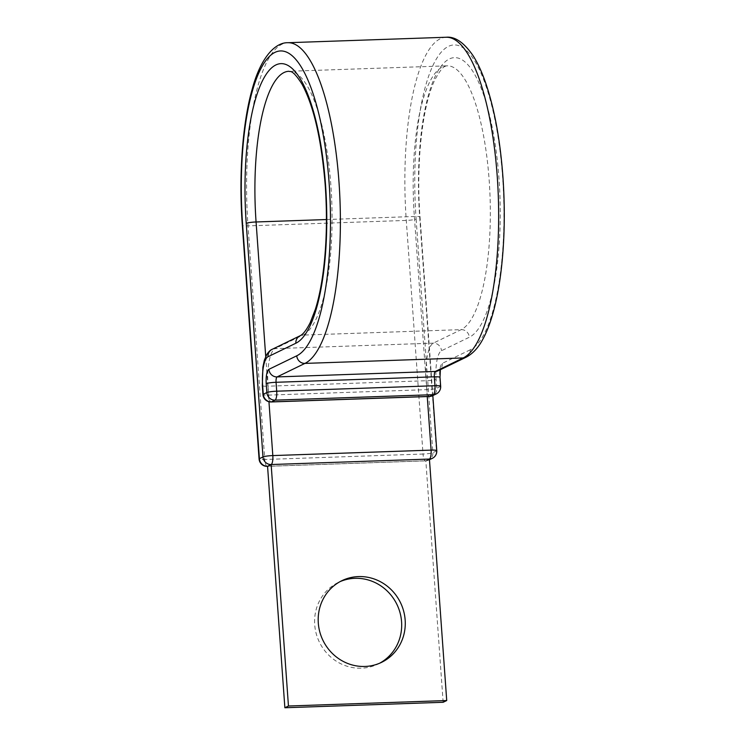 <?xml version="1.0" encoding="UTF-8"?>
<svg xmlns="http://www.w3.org/2000/svg" width="745" height="745" viewBox="0 0 745 745"><rect width="100%" height="100%" fill="white"/><g stroke="black" fill="none" stroke-linecap="round" stroke-linejoin="round"><path stroke-width="0.56" stroke-dasharray="3.73 2.79" d="M379.726 663.18A45.389 43.108 -115.9 0 1 377.957 664.093A45.389 43.108 -115.9 0 1 314.716 624.757A45.389 43.108 -115.9 0 1 338.323 582.413A45.389 43.108 -115.9 0 1 340.139 581.594M429.418 459.06L425.833 460.801L267.557 466.277M436.775 450.632A7.944 0.969 -4.1 0 1 436.449 450.939L432.864 452.681A7.944 0.969 -4.1 0 1 423.03 454.031A7.944 2.291 -92 0 0 425.544 460.876A7.944 2.291 -92 0 0 425.833 460.801L443.145 702.284M326.431 219.542L414.35 216.497A7.944 0.969 -4.1 0 1 420.031 217.018A7.944 0.969 -4.1 0 1 419.705 217.326A140.544 40.621 88 0 1 449.384 58.939A140.544 40.621 88 0 1 499.01 178.847A140.544 40.621 88 0 1 469.331 337.234L441.478 350.746A25.414 7.348 -92 0 0 436.114 379.382L436.747 388.294A7.944 0.969 -4.1 0 1 426.913 389.644L268.638 395.111A7.944 0.969 -4.1 0 1 262.957 394.589M427.257 396.563L414.35 216.497A132.61 38.33 88 0 1 447.177 65.821A132.61 38.33 88 0 1 489.167 180.197A132.61 38.33 88 0 1 461.174 329.635L433.32 343.147A33.348 9.638 -92 0 0 426.27 380.732L426.913 389.644A7.944 2.291 -92 0 0 429.427 396.489M432.826 395.595L420.031 217.018C415.794 162.531 422.592 104.17 435.08 79.426C443.936 63.278 445.901 66.827 447.177 65.821L288.902 71.287A132.61 38.33 88 0 1 330.901 185.663A132.61 38.33 88 0 1 302.898 335.101L461.174 329.635A7.944 7.543 -115.9 0 1 469.331 337.234M466.1 357.218A7.944 7.543 -115.9 0 0 470.235 349.805A153.256 44.3 88 0 0 502.596 177.105A153.256 44.3 88 0 0 448.481 46.358A153.256 44.3 88 0 0 416.12 219.067A7.944 0.969 -4.1 0 1 406.286 220.418L248.011 225.884A161.19 46.59 88 0 1 287.915 42.716M446.19 37.25A161.19 46.59 88 0 0 406.286 220.418L423.03 454.031L264.754 459.497L248.011 225.884A7.944 0.969 -4.1 0 1 242.33 225.363M440.658 386.245A7.944 0.969 -4.1 0 1 440.332 386.553L436.747 388.294A7.944 7.543 -115.9 0 1 432.622 395.697M470.235 349.805L442.381 363.327A12.702 3.669 -92 0 0 439.699 377.64L440.332 386.553A7.944 7.543 -115.9 0 1 436.207 393.956M262.324 385.687A7.944 0.969 175.9 0 0 268.004 386.199L268.638 395.111A7.944 2.291 88 0 0 271.152 401.965M272.139 349.34A7.944 7.543 -115.9 0 1 275.045 348.623A33.348 9.638 -92 0 0 268.004 386.199L426.27 380.732A7.944 0.969 175.9 0 0 436.114 379.382M442.381 363.327A7.944 7.543 -115.9 0 1 438.246 370.731L440.686 368.542L440.37 369.706M299.993 335.818A7.944 7.543 -115.9 0 1 302.898 335.101L275.045 348.623L433.32 343.147A7.944 7.543 -115.9 0 1 441.478 350.746M419.705 217.326L436.449 450.939A7.944 7.543 64.1 0 1 432.314 458.343M416.12 219.067L432.864 452.681A7.944 7.543 64.1 0 1 428.738 460.084L429.465 459.73M267.269 466.351A7.944 2.291 -92 0 1 264.754 459.497A7.944 0.969 -4.1 0 1 259.074 458.976M265.723 356.548L268.954 401.732M425.833 460.801A7.944 7.543 64.1 0 0 428.738 460.084A7.944 7.944 0 0 1 425.544 460.876L267.567 466.342M338.323 582.413L341.908 580.681M377.957 664.093L381.542 662.361"/><path stroke-width="1.12" d="M405.159 620.017A45.389 43.108 64.1 0 0 341.908 580.681A45.389 43.108 64.1 0 0 318.301 623.016A45.389 43.108 64.1 0 0 381.542 662.361A45.389 43.108 64.1 0 0 405.159 620.017M340.139 581.594A45.389 43.108 -115.9 0 1 401.574 621.758A45.389 43.108 -115.9 0 1 379.726 663.18M287.915 42.716L446.19 37.25C454.953 36.347 463.874 42.428 472.954 55.512C477.396 62.45 481.428 71.008 485.06 81.214C494.168 107.261 500.118 139.129 502.912 176.798C505.175 209.205 504.626 240.048 501.273 269.317C499.383 285.493 496.682 299.881 493.181 312.5C490.238 323.097 486.774 332.056 482.769 339.366C478.309 347.785 472.749 353.735 466.1 357.218A7.944 7.543 -115.9 0 1 463.194 357.935L304.928 363.402A161.19 46.59 88 0 0 338.966 181.752A161.19 46.59 88 0 0 287.915 42.716C275.324 42.297 260.741 57.318 252.173 89.26C242.386 123.633 238.689 175.773 242.33 225.363L259.074 458.976A7.944 0.969 -4.1 0 1 259.4 458.678L262.985 456.936A7.944 7.543 64.1 0 0 271.143 464.535L429.418 459.06L446.721 700.542L288.455 706.009L271.143 464.535L267.557 466.277L284.869 707.75L288.455 706.009M446.721 700.542L443.145 702.284L284.869 707.75M299.993 335.818A7.944 7.543 -115.9 0 0 295.858 343.231A140.544 40.621 88 0 0 325.537 184.844A140.544 40.621 88 0 0 275.911 64.936A140.544 40.621 88 0 0 246.232 223.323A7.944 0.969 -4.1 0 1 256.075 221.973A132.61 38.33 88 0 1 288.902 71.287C290.252 72.209 291.965 68.531 301.921 84.027C313.719 105.743 321.486 139.445 325.22 185.142C327.418 217.13 326.608 246.968 322.808 274.663C320.918 287.998 318.441 299.537 315.377 309.268L310.237 322.604C304.612 333.788 301.017 335.315 299.993 335.818L272.139 349.34C270.584 349.852 268.815 351.556 266.822 354.434L264.354 360.245L262.883 367.136L262.324 385.687L262.957 394.589A7.944 0.969 -4.1 0 1 263.283 394.291L266.868 392.55A7.944 0.969 -4.1 0 1 276.702 391.2L434.978 385.724A7.944 0.969 -4.1 0 1 440.658 386.245L440.016 377.333A7.944 0.969 175.9 0 0 434.335 376.821L434.978 385.724A7.944 2.291 88 0 1 433.301 394.673L275.026 400.149L271.441 401.89L429.716 396.415L433.301 394.673A7.944 7.543 -115.9 0 0 436.207 393.956A7.944 7.944 0 0 0 440.658 386.245M242.33 225.363A7.944 0.969 -4.1 0 1 242.656 225.055A153.256 44.3 88 0 1 275.017 52.355A153.256 44.3 88 0 1 329.122 183.102A153.256 44.3 88 0 1 296.761 355.803L268.908 369.324A12.702 3.669 -92 0 0 266.226 383.638L266.868 392.55A7.944 7.543 -115.9 0 0 275.026 400.149A7.944 2.291 -92 0 0 276.702 391.2L276.069 382.287A7.944 0.969 175.9 0 0 266.226 383.638M446.19 37.25A161.19 46.59 88 0 1 497.232 176.286A161.19 46.59 88 0 1 463.194 357.935L435.341 371.448A4.768 1.378 -92 0 0 434.335 376.821L276.069 382.287A4.768 1.378 -92 0 1 277.075 376.923A7.944 7.543 -115.9 0 1 268.908 369.324M295.858 343.231L268.004 356.743A25.414 7.348 -92 0 0 262.64 385.379L263.283 394.291A7.944 7.543 -115.9 0 0 271.441 401.89A7.944 2.291 88 0 1 271.152 401.965L429.427 396.489A7.944 2.291 -92 0 0 429.716 396.415A7.944 7.543 -115.9 0 0 432.622 395.697L436.207 393.956M466.1 357.218L438.246 370.731A7.944 7.543 -115.9 0 1 435.341 371.448L277.075 376.923L304.928 363.402A7.944 7.543 -115.9 0 1 296.761 355.803M268.004 356.743A7.944 7.543 -115.9 0 1 272.139 349.34M265.723 356.548L256.075 221.973L326.431 219.542M427.257 396.563L431.094 450.12A7.944 0.969 -4.1 0 1 436.775 450.632L432.826 395.595M242.656 225.055L259.4 458.678A7.944 7.543 64.1 0 0 267.557 466.277A7.944 2.291 -92 0 1 267.269 466.351L267.567 466.342M246.232 223.323L262.985 456.936A7.944 0.969 -4.1 0 1 272.819 455.586L431.094 450.12A7.944 2.291 -92 0 1 429.418 459.06A7.944 7.543 64.1 0 0 432.314 458.343A7.944 7.944 0 0 0 436.775 450.632M268.954 401.732L272.819 455.586A7.944 2.291 -92 0 1 271.143 464.535M440.37 369.706L440.016 377.333M429.465 459.73L432.314 458.343M259.074 458.976A7.944 7.944 0 0 0 267.269 466.351M262.957 394.589A7.944 7.944 0 0 0 271.152 401.965M429.427 396.489A7.944 7.944 0 0 0 432.622 395.697"/></g></svg>
